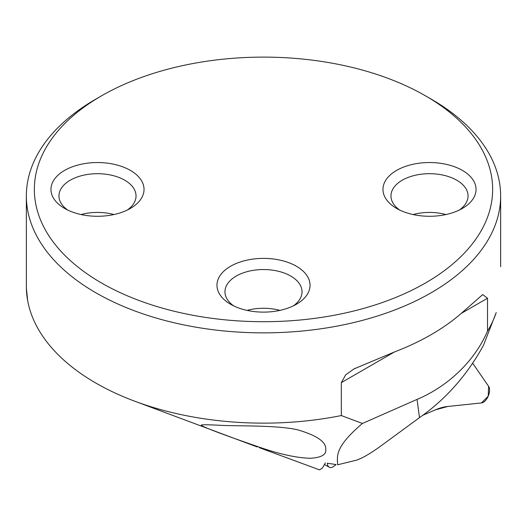 <?xml version="1.0" encoding="UTF-8"?>
<svg xmlns="http://www.w3.org/2000/svg" width="527" height="527" viewBox="0 0 527 527"><rect width="100%" height="100%" fill="white"/><g stroke="black" fill="none" stroke-linecap="round" stroke-linejoin="round"><path stroke-width="0.79" d="M435.421 409.835L422.535 415.368L435.421 409.835L447.785 406.469L481.48 402.944L488.239 396.133L488.615 386.317L472.798 363.393L488.615 386.317A9.486 5.033 -67.5 0 1 488.239 396.133A9.486 5.033 -67.5 0 1 481.48 402.944L447.785 406.469A94.86 50.335 112.5 0 0 435.421 409.835M336.121 464.57L333.492 466.494A9.486 5.033 -67.5 0 1 329.25 467.238A9.486 5.033 -67.5 0 1 327.3 463.22L336.121 464.57M431.191 99.129L425.533 95.861L431.191 99.129A237.15 136.915 180 0 1 500.65 195.945A237.15 136.915 180 0 1 263.5 332.86A237.15 136.915 180 0 1 26.35 195.945A237.15 136.915 180 0 1 95.809 99.129L101.467 95.861A229.146 132.297 0 0 0 101.467 282.959A229.146 132.297 0 0 0 425.533 282.959A229.146 132.297 0 0 0 425.533 95.861A229.146 132.297 0 0 0 101.467 95.861M26.37 288.005L27.654 300.574A237.15 136.915 0 0 0 134.425 401.087A237.15 136.915 0 0 0 341.325 415.559L362.424 423.464L417.048 399.394C442.351 388.9 472.304 366.054 487.515 331.16L487.515 298.242L461.204 313.433A237.15 136.915 180 0 1 394.466 351.964L341.325 382.642L341.325 415.559M341.325 382.642L345.672 374.842L353.992 368.907L394.466 351.964M461.204 313.433L482.706 294.593L487.515 298.242M417.048 399.394L419.492 417.634C445.664 399.38 466.968 375.316 483.411 345.442L496.21 312.59A237.15 136.915 180 0 1 487.515 331.16M219.482 425.269C207.151 424.63 201.077 424.61 201.248 425.223C202.888 427.028 222.493 434.426 260.061 447.423C280.463 454.393 297.307 458.009 310.587 458.273C321.371 457.522 326.424 454.643 325.752 449.643C326.523 442.087 317.076 435.46 297.399 429.755C276.313 425.006 237.466 426.284 219.482 425.269M419.492 417.634L379.684 446.837C369.341 454.208 361.43 458.701 355.942 460.308L337.636 464.788C337.293 456.013 334.342 447.443 362.424 423.464M257.262 446.975L134.425 401.087M259.271 447.654L319.579 469.886L322.452 467.956L325.37 462.91M130.406 170.412A46.541 26.87 180 0 1 130.406 208.409A46.541 26.87 180 0 1 64.584 208.409L64.584 208.409A46.541 26.87 180 0 1 64.584 170.412A46.541 26.87 180 0 1 130.406 170.412M296.411 266.254A46.541 26.87 0 0 0 230.589 266.254A46.541 26.87 0 0 0 230.589 304.25L230.589 304.25A46.541 26.87 0 0 0 296.411 304.25A46.541 26.87 0 0 0 296.411 266.254M462.416 170.412A46.541 26.87 180 0 1 462.416 208.409A46.541 26.87 180 0 1 396.594 208.409L396.594 208.409A46.541 26.87 180 0 1 396.594 170.412A46.541 26.87 180 0 1 462.416 170.412M279.936 310.39A38.537 22.246 0 0 0 247.064 310.39M293.315 305.884A38.537 22.246 0 0 0 302.037 291.787A38.537 22.246 0 0 0 263.5 269.541A38.537 22.246 0 0 0 224.963 291.787A38.537 22.246 0 0 0 233.685 305.884M113.931 214.548A38.537 22.246 0 0 0 81.059 214.548M127.31 210.042A38.537 22.246 0 0 0 136.032 195.945A38.537 22.246 0 0 0 97.495 173.693A38.537 22.246 0 0 0 58.958 195.945A38.537 22.246 0 0 0 67.68 210.042M445.941 214.548A38.537 22.246 0 0 0 413.069 214.548M459.32 210.042A38.537 22.246 0 0 0 468.042 195.945A38.537 22.246 0 0 0 429.505 173.693A38.537 22.246 0 0 0 390.968 195.945A38.537 22.246 0 0 0 399.69 210.042M27.654 300.574A237.15 136.915 180 0 1 26.35 286.227L26.35 195.945M264.073 449.202A111.46 59.143 112.5 0 0 263.632 449.254M324.441 464.511L329.25 467.238M500.65 195.945L500.65 266.734M482.706 294.6L482.31 294.83M354.994 368.34L353.992 368.913"/></g></svg>
